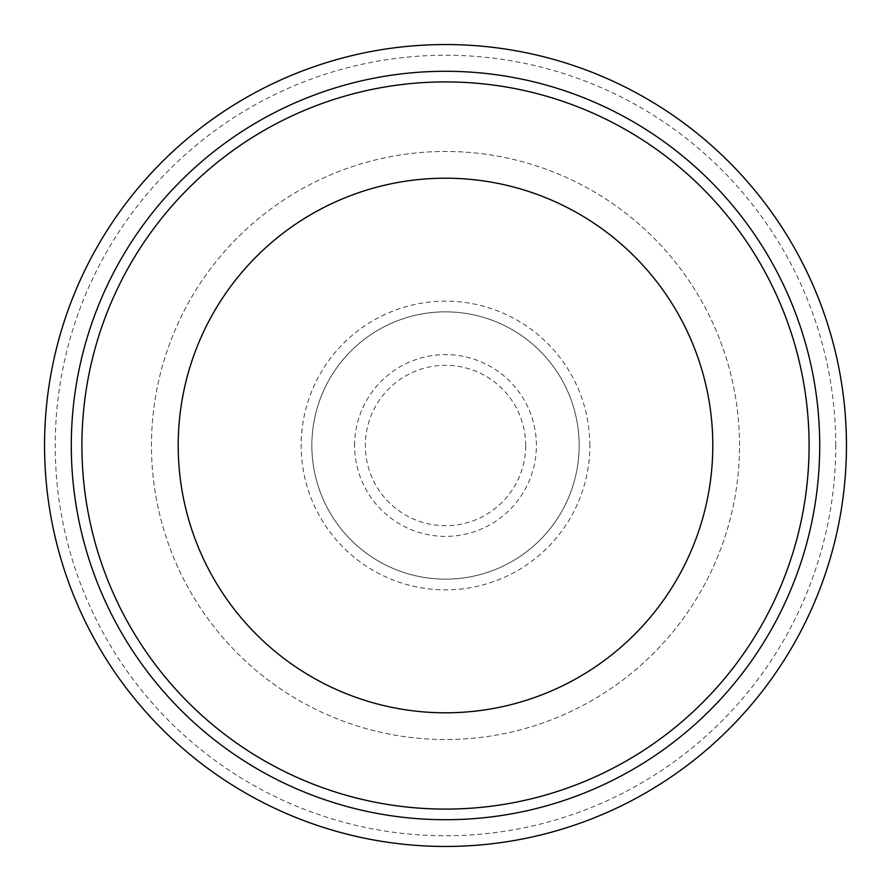<?xml version="1.0" encoding="UTF-8"?>
<svg xmlns="http://www.w3.org/2000/svg" width="891" height="891" viewBox="0 0 891 891"><rect width="100%" height="100%" fill="white"/><g stroke="black" fill="none" stroke-linecap="round" stroke-linejoin="round"><path stroke-width="0.67" stroke-dasharray="4.46 3.34" d="M739.53 445.5A294.03 294.03 0 0 0 298.485 190.863A294.03 294.03 0 0 0 298.485 700.137A294.03 294.03 0 0 0 739.53 445.5A294.03 294.03 0 0 0 298.485 190.863A294.03 294.03 0 0 0 298.485 700.137A294.03 294.03 0 0 0 739.53 445.5M525.69 445.5A80.19 80.19 0 0 0 405.405 376.058A80.19 80.19 0 0 0 405.405 514.942A80.19 80.19 0 0 0 525.69 445.5M846.45 445.5A400.95 400.95 0 0 0 245.025 98.266A400.95 400.95 0 0 0 245.025 792.734A400.95 400.95 0 0 0 846.45 445.5M579.15 445.5A133.65 133.65 0 0 0 378.675 329.759A133.65 133.65 0 0 0 378.675 561.241A133.65 133.65 0 0 0 579.15 445.5A133.65 133.65 0 0 0 378.675 329.759A133.65 133.65 0 0 0 378.675 561.241A133.65 133.65 0 0 0 579.15 445.5A133.65 133.65 0 0 1 445.5 579.15A133.65 133.65 0 0 1 311.85 445.5A133.65 133.65 0 0 1 445.5 311.85A133.65 133.65 0 0 1 579.15 445.5A133.65 133.65 0 0 0 378.675 329.759A133.65 133.65 0 0 0 378.675 561.241A133.65 133.65 0 0 0 579.15 445.5M354.618 445.5A90.882 90.882 0 0 1 490.941 366.791A90.882 90.882 0 0 1 490.941 524.209A90.882 90.882 0 0 1 354.618 445.5M712.8 445.5A267.3 267.3 0 0 0 311.85 214.007A267.3 267.3 0 0 0 311.85 676.993A267.3 267.3 0 0 0 712.8 445.5M589.842 445.5A144.342 144.342 0 0 0 373.329 320.493A144.342 144.342 0 0 0 373.329 570.507A144.342 144.342 0 0 0 589.842 445.5M835.758 445.5A390.258 390.258 0 0 0 250.371 107.521A390.258 390.258 0 0 0 250.371 783.479A390.258 390.258 0 0 0 835.758 445.5"/><path stroke-width="1.34" d="M712.8 445.5A267.3 267.3 0 0 0 445.5 178.2A267.3 267.3 0 0 0 178.2 445.5A267.3 267.3 0 0 0 445.5 712.8A267.3 267.3 0 0 0 712.8 445.5M846.45 445.5A400.95 400.95 0 0 0 245.025 98.266A400.95 400.95 0 0 0 245.025 792.734A400.95 400.95 0 0 0 846.45 445.5M809.095 445.5A363.595 363.595 0 0 0 263.703 130.621A363.595 363.595 0 0 0 263.703 760.379A363.595 363.595 0 0 0 809.095 445.5M819.72 445.5A374.22 374.22 0 0 0 258.39 121.421A374.22 374.22 0 0 0 258.39 769.579A374.22 374.22 0 0 0 819.72 445.5"/></g></svg>
